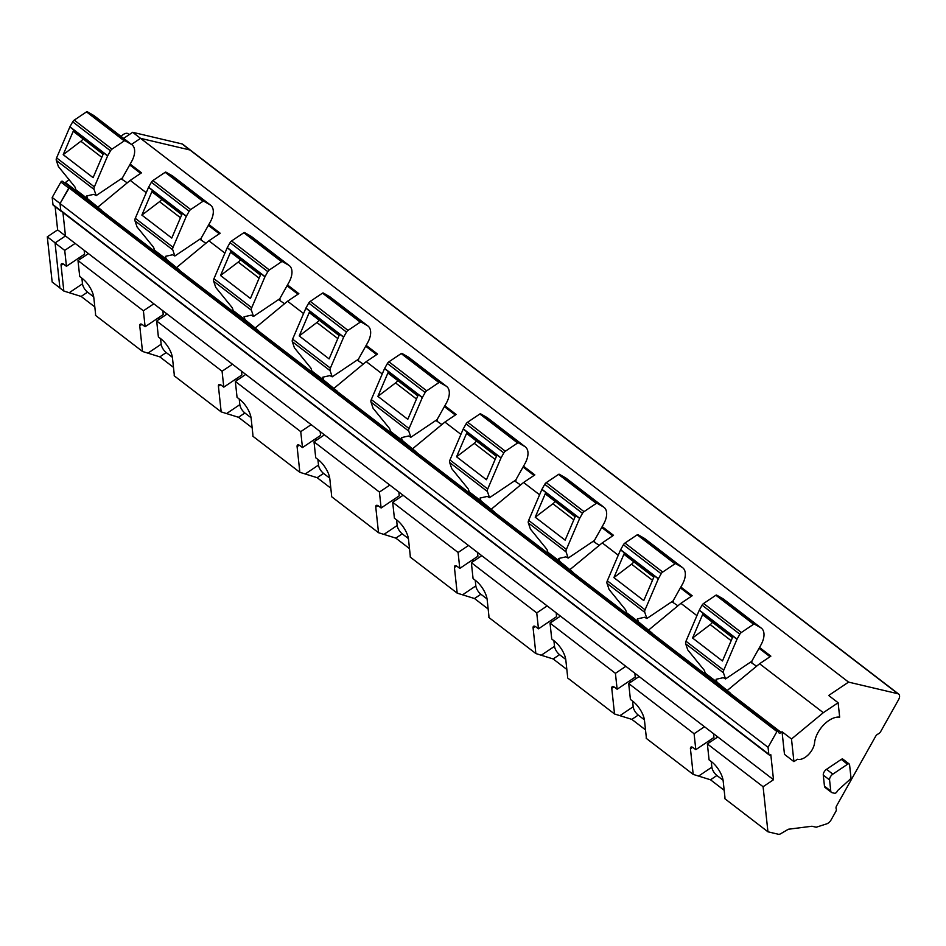 <?xml version="1.0" encoding="UTF-8"?>
<svg xmlns="http://www.w3.org/2000/svg" width="946" height="946" viewBox="0 0 946 946"><rect width="100%" height="100%" fill="white"/><g stroke="black" fill="none" stroke-linecap="round" stroke-linejoin="round"><path stroke-width="1.42" d="M121.135 136.472A7.225 4.091 -52.5 0 1 127.391 133.362L129.318 134.557M62.944 212.543L65.463 235.956L55.057 242.956L59.905 288.022L63.831 291.049L81.155 296.441L87.54 292.148L93.713 296.89M773.509 779.729L763.091 786.729L707.372 743.934L717.778 736.934L773.509 779.729L770.813 754.695A2.412 1.36 -52.5 0 1 769.157 754.92L61.123 211.147A2.412 1.36 -52.5 0 1 60.781 210.45L60.036 203.556L69.531 187.367A1.206 0.686 -52.5 0 1 70.501 187.615M72.617 189.034A2.968 1.679 -52.5 0 0 73.291 188.585L73.161 188.692A2.743 1.549 -52.5 0 1 72.641 189.046M838.121 702.736L839.67 717.163A21.06 11.92 127.5 0 0 814.565 742.787A13.682 7.745 127.5 0 1 808.061 755.003A13.682 7.745 127.5 0 1 797.454 759.26L793.919 761.625L784.482 754.376L782.046 731.755L791.495 739.003L823.316 712.693L838.121 702.736L828.672 695.487L848.574 682.113L140.54 138.341L131.494 144.419L140.54 138.341L189.886 149.965A6.019 3.406 -52.5 0 1 190.666 150.331L182.803 144.289A6.019 3.406 -52.5 0 0 182.01 143.922L132.665 132.298L123.619 138.376M848.574 682.113L897.92 693.737A6.019 3.406 -52.5 0 1 898.7 694.104A6.019 3.406 -52.5 0 1 898.558 699.709L880.679 731.565A3.607 2.046 -52.5 0 1 878.125 733.99A3.607 2.046 -52.5 0 0 875.57 736.414L836.631 805.803A3.607 2.046 -52.5 0 0 836.193 808.724A3.607 2.046 -52.5 0 1 835.744 811.633L831.203 819.733A6.019 3.406 -52.5 0 1 826.556 823.907L816.221 827.23L811.987 826.236L788.361 829.24L780.722 833.722A4.813 2.732 -52.5 0 1 778.369 834.254L767.939 831.794L724.884 798.731A17.324 7.284 56.1 0 0 724.849 796.556L723.158 780.876A15.857 6.669 56.1 0 0 711.605 761.802L709.074 759.863L707.372 743.934M724.175 790.288L710.517 779.8L693.193 774.396L646.213 738.318A17.324 7.284 -123.9 0 0 646.177 736.13L644.486 720.462A15.857 6.669 56.1 0 0 632.933 701.376L630.414 699.437L628.7 683.52L639.106 676.52L65.463 235.956L55.164 242.862L47.3 236.819L52.16 282.014L59.894 287.951M645.503 729.863L631.845 719.374L614.533 713.982L567.541 677.892A17.324 7.284 -123.9 0 0 567.505 675.716L565.826 660.036A15.857 6.669 56.1 0 0 554.261 640.962L551.743 639.023L550.028 623.095L560.434 616.106M566.831 669.449L553.174 658.96L535.862 653.556L488.869 617.478A17.324 7.284 -123.9 0 0 488.834 615.29L487.155 599.622A15.857 6.669 56.1 0 0 475.59 580.537L473.071 578.609L471.356 562.681L481.774 555.68M488.16 609.023L474.502 598.534L457.19 593.142L410.209 557.052A17.324 7.284 -123.9 0 0 410.162 554.876L408.483 539.208A15.857 6.669 56.1 0 0 396.918 520.123L394.399 518.183L392.685 502.267L403.102 495.266M409.488 548.609L395.83 538.12L378.518 532.716L331.538 496.638A17.324 7.284 -123.9 0 0 331.49 494.451L329.811 478.782A15.857 6.669 56.1 0 0 318.246 459.697L315.728 457.769L314.013 441.841L324.431 434.841M330.816 488.183L317.158 477.695L299.847 472.302L252.866 436.224A17.324 7.284 -123.9 0 0 252.819 434.037L251.139 418.369A15.857 6.669 56.1 0 0 239.575 399.283L237.056 397.344L235.341 381.427L245.759 374.427M252.144 427.769L238.487 417.281L221.175 411.888L174.194 375.799A17.324 7.284 -123.9 0 0 174.159 373.623L172.468 357.943A15.857 6.669 56.1 0 0 160.903 338.857L158.384 336.93L156.669 321.001L167.087 314.001M173.485 367.355L159.827 356.867L142.503 351.463L95.522 315.385A17.324 7.284 -123.9 0 0 95.487 313.197L93.796 297.529A15.857 6.669 56.1 0 0 82.231 278.443L79.712 276.504L77.998 260.588L88.416 253.587M94.813 306.93L81.155 296.441M63.831 291.049L61.076 265.4A4.99 2.093 56.1 0 1 61.549 263.768A4.99 2.093 56.1 0 1 63.961 264.407L66.445 266.311L64.73 250.394L55.057 242.956M64.73 250.394L75.148 243.394M717.778 736.934L639.106 676.52M769.157 754.92A2.412 1.36 -52.5 0 1 768.814 754.222L60.781 210.45M68.892 187.781L776.926 731.554L768.069 747.328L768.814 754.222M768.069 747.328L60.036 203.556M776.926 731.554L777.565 731.14A1.206 0.686 -52.5 0 1 778.534 731.388L778.617 732.157A2.743 1.549 -52.5 0 0 779.007 732.937A2.743 1.549 -52.5 0 0 781.195 732.464L73.161 188.692M696.93 615.633L680.907 603.323L649.263 629.504M618.258 555.207L602.235 542.898L570.592 569.078M539.587 494.793L523.564 482.484L491.92 508.664M460.927 434.368L444.892 422.07L413.248 448.238M382.255 373.954L366.232 361.644L334.577 387.825M303.583 313.528L287.56 301.23L255.905 327.399M224.912 253.114L208.889 240.804L177.233 266.985M146.24 192.7L130.217 180.39L98.561 206.559M782.046 731.755L781.195 732.464M823.316 712.693L759.579 663.737L727.923 689.918M130.158 164.107L141.498 172.811L130.217 180.39M208.83 224.521L220.17 233.224L208.889 240.804M287.501 284.935L298.841 293.65L287.56 301.23M366.173 345.361L377.501 354.064L366.232 361.644M444.845 405.775L456.173 414.478L444.892 422.07M523.516 466.201L534.845 474.904L523.564 482.484M602.188 526.615L613.516 535.318L602.235 542.898M680.86 587.04L692.188 595.744L680.907 603.323M759.52 647.454L770.86 656.157L759.579 663.737M763.091 786.729L767.939 831.794M841.278 759.402L847.569 764.238A2.412 1.36 -52.5 0 1 849.224 764.013L842.933 759.177A2.412 1.36 -52.5 0 0 841.278 759.402L826.532 769.311A4.813 2.732 -52.5 0 0 823.28 775.117L824.463 786.173A4.813 2.732 -52.5 0 0 825.16 787.545L831.451 792.381A4.813 2.732 -52.5 0 1 830.754 790.998L824.463 786.173M723.075 780.237L716.902 775.495A6.929 2.909 -123.9 0 1 711.853 767.171L711.25 761.53M644.403 719.823L638.231 715.081A6.929 2.909 -123.9 0 1 633.181 706.745L632.578 701.104M565.732 659.409L559.559 654.667A6.929 2.909 -123.9 0 1 554.51 646.331L553.907 640.69M487.072 598.984L480.899 594.242A6.929 2.909 -123.9 0 1 475.838 585.905L475.235 580.265M408.4 538.57L402.227 533.828A6.929 2.909 -123.9 0 1 397.178 525.491L396.563 519.851M329.728 478.144L323.556 473.402A6.929 2.909 -123.9 0 1 318.506 465.065L317.891 459.437M251.057 417.73L244.884 412.988A6.929 2.909 -123.9 0 1 239.835 404.651L239.22 399.011M172.385 357.304L166.212 352.562A6.929 2.909 -123.9 0 1 161.163 344.238L160.56 338.597M81.888 278.171L82.491 283.812A6.929 2.909 -123.9 0 0 87.54 292.148M79.854 259.334L79.653 257.442M66.445 266.311L84.572 254.131L84.159 250.312M142.503 351.463L139.748 325.826A4.99 2.093 56.1 0 1 140.221 324.182A4.99 2.093 56.1 0 1 142.633 324.833L145.116 326.737L143.402 310.808L77.998 260.588M143.402 310.808L153.82 303.808M221.175 411.888L218.42 386.24A4.99 2.093 56.1 0 1 218.893 384.608A4.99 2.093 56.1 0 1 221.305 385.247L223.788 387.151L222.074 371.234L156.669 321.001M222.074 371.234L232.491 364.234M299.847 472.302L297.091 446.654A4.99 2.093 56.1 0 1 297.564 445.022A4.99 2.093 56.1 0 1 299.977 445.661L302.46 447.576L300.745 431.648L235.341 381.427M300.745 431.648L311.151 424.648M378.518 532.716L375.763 507.08A4.99 2.093 56.1 0 1 376.236 505.448A4.99 2.093 56.1 0 1 378.637 506.086L381.12 507.99L379.417 492.074L314.013 441.841M379.417 492.074L389.823 485.073M457.19 593.142L454.435 567.494A4.99 2.093 56.1 0 1 454.908 565.862A4.99 2.093 56.1 0 1 457.308 566.5L459.791 568.416L458.089 552.488L392.685 502.267M458.089 552.488L468.495 545.487M535.862 653.556L533.095 627.919A4.99 2.093 56.1 0 1 533.579 626.276A4.99 2.093 56.1 0 1 535.98 626.926L538.463 628.83L536.749 612.902L471.356 562.681M536.749 612.902L547.166 605.913M614.533 713.982L611.766 688.333A4.99 2.093 56.1 0 1 612.251 686.701A4.99 2.093 56.1 0 1 614.652 687.34L617.135 689.244L615.42 673.327L550.028 623.095M615.42 673.327L625.838 666.327M693.193 774.396L690.438 748.759A4.99 2.093 56.1 0 1 690.923 747.115A4.99 2.093 56.1 0 1 693.323 747.766L695.807 749.67L694.092 733.741L628.7 683.52M694.092 733.741L704.51 726.741M793.919 761.625L791.495 739.003M129.685 164.947L140.658 173.366M208.357 225.361L219.33 233.792M287.028 285.787L298.002 294.206M365.7 346.201L376.674 354.632M444.372 406.626L455.345 415.046M523.043 467.04L534.005 475.46M601.715 527.454L612.677 535.885M680.387 587.88L691.349 596.299M759.047 648.294L770.02 656.725M847.569 764.238L832.835 774.147L826.532 769.311M849.224 764.013A2.412 1.36 -52.5 0 1 849.567 764.699L850.915 777.174A2.282 1.289 -52.5 0 1 849.733 779.646L837.955 790.253A2.956 1.667 -52.5 0 0 837.198 791.364A2.412 1.36 -52.5 0 1 834.549 793.256L832.078 792.677A4.813 2.732 -52.5 0 1 831.451 792.381M823.28 775.117L829.571 779.953L830.754 790.998M829.571 779.953A4.813 2.732 -52.5 0 1 832.835 774.147M709.228 742.693L709.015 740.789M695.807 749.67L713.934 737.49L713.521 733.67M630.556 682.267L630.343 680.375M617.135 689.244L635.263 677.064L634.849 673.245M551.885 621.853L551.672 619.949M538.463 628.83L556.591 616.65L556.177 612.831M473.213 561.439L473.012 559.535M459.791 568.416L477.919 556.224L477.505 552.405M394.541 501.013L394.34 499.11M381.12 507.99L399.247 495.81L398.834 491.991M315.869 440.6L315.668 438.696M302.46 447.576L320.576 435.397L320.162 431.577M237.198 380.174L236.997 378.27M223.788 387.151L241.904 374.971L241.502 371.151M158.526 319.76L158.325 317.856M145.116 326.737L163.232 314.557L162.83 310.737M103.102 154.269L73.906 131.849A2.412 1.36 -52.5 0 1 73.776 129.969L63.205 154.683L80.871 141.25A6.019 3.406 -52.5 0 0 83.082 138.896M107.608 155.948L94.375 186.882A4.21 2.389 -52.5 0 0 94.08 189.436L96.173 195.586L122.377 177.966L131.565 161.612A18.057 10.217 -52.5 0 0 131.979 144.797A18.057 10.217 -52.5 0 0 131.34 144.371L125.049 140.753A1.206 0.686 -52.5 0 0 124.269 140.883L112.018 149.125A3.004 1.703 -52.5 0 0 110.481 150.816L107.702 155.771A1.206 0.686 -52.5 0 0 107.608 155.948L103.682 152.933L93.098 177.647L63.205 154.683M103.682 152.933L69.85 126.953A1.206 0.686 -52.5 0 1 69.933 126.764L72.712 121.821A3.004 1.703 -52.5 0 1 74.249 120.118L86.5 111.888A1.206 0.686 -52.5 0 1 87.28 111.746L93.583 115.365A18.057 10.217 -52.5 0 1 94.222 115.802L131.979 144.797M69.85 126.953L56.606 157.876A4.21 2.389 -52.5 0 0 56.322 160.442L58.416 166.579L74.911 186.882L75.893 189.791L89.527 200.954M75.893 189.791L87.694 198.849L86.713 195.952L93.902 194.332L96.173 195.586M122.661 178.676L121.999 178.226M87.694 198.849L101.317 210.012M127.225 182.862L121.171 178.782M181.774 214.695L152.578 192.263A2.412 1.36 -52.5 0 1 152.448 190.383L141.876 215.097L159.543 201.664A6.019 3.406 -52.5 0 0 161.754 199.31M186.279 216.374L173.047 247.296A4.21 2.389 -52.5 0 0 172.751 249.862L174.844 255.999L201.049 238.392L210.237 222.026A18.057 10.217 -52.5 0 0 210.651 205.223A18.057 10.217 -52.5 0 0 210.012 204.785L203.721 201.167A1.206 0.686 -52.5 0 0 202.941 201.309L190.69 209.539A3.004 1.703 -52.5 0 0 189.153 211.242L186.374 216.185A1.206 0.686 -52.5 0 0 186.279 216.374L182.341 213.347L171.77 238.061L141.876 215.097M182.341 213.347L148.522 187.367A1.206 0.686 -52.5 0 1 148.605 187.19L151.384 182.235A3.004 1.703 -52.5 0 1 152.921 180.544L165.172 172.302A1.206 0.686 -52.5 0 1 165.952 172.16L172.243 175.79A18.057 10.217 -52.5 0 1 172.893 176.216L210.651 205.223M148.522 187.367L135.278 218.301A4.21 2.389 -52.5 0 0 134.994 220.856L137.087 227.005L153.583 247.308L154.565 250.205L168.187 261.368M154.565 250.205L166.366 259.275L165.384 256.366L172.574 254.758L174.844 255.999M201.332 239.102L200.658 238.652M166.366 259.275L179.988 270.438M205.897 243.288L199.843 239.208M260.446 275.109L231.25 252.688A2.412 1.36 -52.5 0 1 231.12 250.808L220.548 275.523L238.215 262.089A6.019 3.406 -52.5 0 0 240.426 259.736M264.951 276.788L251.719 307.722A4.21 2.389 -52.5 0 0 251.423 310.276L253.516 316.425L279.72 298.806L288.897 282.44A18.057 10.217 -52.5 0 0 289.322 265.637A18.057 10.217 -52.5 0 0 288.684 265.211L282.393 261.581A1.206 0.686 -52.5 0 0 281.612 261.723L269.35 269.965A3.004 1.703 -52.5 0 0 267.824 271.656L265.046 276.61A1.206 0.686 -52.5 0 0 264.951 276.788L261.013 273.761L250.442 298.475L220.548 275.523M261.013 273.761L227.194 247.781A1.206 0.686 -52.5 0 1 227.276 247.604L230.055 242.649A3.004 1.703 -52.5 0 1 231.593 240.958L243.843 232.728A1.206 0.686 -52.5 0 1 244.624 232.586L250.915 236.204A18.057 10.217 -52.5 0 1 251.565 236.63L289.322 265.637M227.194 247.781L213.95 278.715A4.21 2.389 -52.5 0 0 213.666 281.281L215.747 287.418L232.255 307.722L233.236 310.631L246.859 321.794M233.236 310.631L245.038 319.689L244.044 316.792L251.246 315.172L253.516 316.425M280.004 299.515L279.33 299.066M245.038 319.689L258.66 330.852M284.569 303.701L278.514 299.622M339.117 335.534L309.921 313.102A2.412 1.36 -52.5 0 1 309.791 311.222L299.22 335.936L316.886 322.503A6.019 3.406 -52.5 0 0 319.098 320.15M343.623 337.202L330.379 368.136A4.21 2.389 -52.5 0 0 330.095 370.702L332.188 376.839L358.392 359.232L367.568 342.866A18.057 10.217 -52.5 0 0 367.994 326.051A18.057 10.217 -52.5 0 0 367.355 325.625L361.065 322.007A1.206 0.686 -52.5 0 0 360.272 322.148L348.022 330.379A3.004 1.703 -52.5 0 0 346.484 332.07L343.705 337.024A1.206 0.686 -52.5 0 0 343.623 337.202L339.685 334.186L329.113 358.901L299.22 335.936M339.685 334.186L305.865 308.207A1.206 0.686 -52.5 0 1 305.948 308.029L308.727 303.075A3.004 1.703 -52.5 0 1 310.264 301.384L322.515 293.142A1.206 0.686 -52.5 0 1 323.296 293L329.586 296.63A18.057 10.217 -52.5 0 1 330.237 297.056L367.994 326.051M305.865 308.207L292.621 339.141A4.21 2.389 -52.5 0 0 292.338 341.695L294.419 347.844L310.915 368.148L311.908 371.045L325.53 382.208M311.908 371.045L323.709 380.103L322.716 377.206L329.918 375.597L332.188 376.839M358.676 359.929L358.002 359.48M323.709 380.103L337.332 391.266M363.24 364.115L357.174 360.036M417.789 395.948L388.581 373.528A2.412 1.36 -52.5 0 1 388.463 371.648L377.892 396.362L395.558 382.929A6.019 3.406 -52.5 0 0 397.769 380.576M422.294 397.627L409.05 428.562A4.21 2.389 -52.5 0 0 408.767 431.116L410.86 437.265L437.064 419.646L446.24 403.28A18.057 10.217 -52.5 0 0 446.666 386.476A18.057 10.217 -52.5 0 0 446.027 386.051L439.724 382.421A1.206 0.686 -52.5 0 0 438.944 382.562L426.693 390.804A3.004 1.703 -52.5 0 0 425.156 392.495L422.377 397.45A1.206 0.686 -52.5 0 0 422.294 397.627L418.357 394.6L407.785 419.315L377.892 396.362M418.357 394.6L384.525 368.621A1.206 0.686 -52.5 0 1 384.62 368.443L387.399 363.489A3.004 1.703 -52.5 0 1 388.936 361.798L401.187 353.568A1.206 0.686 -52.5 0 1 401.967 353.426L408.258 357.044A18.057 10.217 -52.5 0 1 408.897 357.47L446.666 386.476M384.525 368.621L371.293 399.555A4.21 2.389 -52.5 0 0 371.009 402.121L373.091 408.258L389.586 428.562L390.58 431.471L404.202 442.622M390.58 431.471L402.381 440.529L401.388 437.631L408.589 436.011L410.86 437.265M437.348 420.355L436.674 419.906M402.381 440.529L416.004 451.691M441.9 424.541L435.846 420.462M496.449 456.362L467.253 433.942A2.412 1.36 -52.5 0 1 467.135 432.062L456.563 456.776L474.23 443.343A6.019 3.406 -52.5 0 0 476.429 440.99M500.966 458.041L487.722 488.976A4.21 2.389 -52.5 0 0 487.438 491.542L489.531 497.679L515.736 480.06L524.912 463.706A18.057 10.217 -52.5 0 0 525.337 446.89A18.057 10.217 -52.5 0 0 524.687 446.465L518.396 442.846A1.206 0.686 -52.5 0 0 517.616 442.988L505.365 451.218A3.004 1.703 -52.5 0 0 503.828 452.909L501.049 457.864A1.206 0.686 -52.5 0 0 500.966 458.041L497.028 455.026L486.457 479.74L456.563 456.776M497.028 455.026L463.197 429.046A1.206 0.686 -52.5 0 1 463.292 428.857L466.071 423.914A3.004 1.703 -52.5 0 1 467.608 422.212L479.859 413.981A1.206 0.686 -52.5 0 1 480.639 413.84L486.93 417.47A18.057 10.217 -52.5 0 1 487.568 417.896L525.337 446.89M463.197 429.046L449.965 459.981A4.21 2.389 -52.5 0 0 449.669 462.535L451.762 468.672L468.258 488.987L469.251 491.885L482.874 503.047M469.251 491.885L481.053 500.942L480.06 498.045L487.261 496.425L489.531 497.679M516.008 480.769L515.345 480.32M481.053 500.942L494.675 512.105M520.572 484.955L514.518 480.875M575.121 516.788L545.925 494.368A2.412 1.36 -52.5 0 1 545.807 492.488L535.223 517.202L552.902 503.769A6.019 3.406 -52.5 0 0 555.101 501.415M579.638 518.467L566.394 549.39A4.21 2.389 -52.5 0 0 566.11 551.956L568.191 558.093L594.407 540.485L603.583 524.119A18.057 10.217 -52.5 0 0 604.009 507.316A18.057 10.217 -52.5 0 0 603.359 506.89L597.068 503.26A1.206 0.686 -52.5 0 0 596.287 503.402L584.037 511.632A3.004 1.703 -52.5 0 0 582.5 513.335L579.721 518.278A1.206 0.686 -52.5 0 0 579.638 518.467L575.7 515.44L565.129 540.154L535.223 517.202M575.7 515.44L541.869 489.46A1.206 0.686 -52.5 0 1 541.963 489.283L544.742 484.328A3.004 1.703 -52.5 0 1 546.28 482.637L558.53 474.395A1.206 0.686 -52.5 0 1 559.311 474.265L565.602 477.884A18.057 10.217 -52.5 0 1 566.24 478.309L604.009 507.316M541.869 489.46L528.637 520.395A4.21 2.389 -52.5 0 0 528.341 522.949L530.434 529.098L546.93 549.401L547.923 552.298L561.546 563.461M547.923 552.298L559.725 561.368L558.731 558.459L565.921 556.851L568.191 558.093M594.679 541.195L594.017 540.745M559.725 561.368L573.347 572.531M599.244 545.381L593.189 541.301M653.792 577.202L624.597 554.782A2.412 1.36 -52.5 0 1 624.478 552.902L613.895 577.616L631.561 564.183A6.019 3.406 -52.5 0 0 633.773 561.829M658.31 578.881L645.066 609.815A4.21 2.389 -52.5 0 0 644.782 612.369L646.863 618.518L673.067 600.899L682.255 584.545A18.057 10.217 -52.5 0 0 682.681 567.73A18.057 10.217 -52.5 0 0 682.031 567.304L675.74 563.686A1.206 0.686 -52.5 0 0 674.959 563.816L662.708 572.058A3.004 1.703 -52.5 0 0 661.171 573.749L658.392 578.704A1.206 0.686 -52.5 0 0 658.31 578.881L654.372 575.866L643.788 600.58L613.895 577.616M654.372 575.866L620.541 549.886A1.206 0.686 -52.5 0 1 620.635 549.697L623.414 544.754A3.004 1.703 -52.5 0 1 624.951 543.051L637.202 534.821A1.206 0.686 -52.5 0 1 637.982 534.679L644.273 538.298A18.057 10.217 -52.5 0 1 644.912 538.735L682.681 567.73M620.541 549.886L607.308 580.809A4.21 2.389 -52.5 0 0 607.013 583.375L609.106 589.512L625.602 609.815L626.583 612.724L640.217 623.887M626.583 612.724L638.384 621.782L637.403 618.885L644.593 617.265L646.863 618.518M673.351 601.609L672.689 601.159M638.384 621.782L652.019 632.945M677.915 605.795L671.861 601.715M732.464 637.628L703.268 615.196A2.412 1.36 -52.5 0 1 703.15 613.327L692.567 638.03L710.233 624.608A6.019 3.406 -52.5 0 0 712.444 622.255M736.969 639.307L723.737 670.229A4.21 2.389 -52.5 0 0 723.453 672.795L725.535 678.932L751.739 661.325L760.927 644.959A18.057 10.217 -52.5 0 0 761.341 628.156A18.057 10.217 -52.5 0 0 760.702 627.718L754.411 624.1A1.206 0.686 -52.5 0 0 753.631 624.242L741.38 632.472A3.004 1.703 -52.5 0 0 739.843 634.175L737.064 639.118A1.206 0.686 -52.5 0 0 736.969 639.307L733.044 636.28L722.46 660.994L692.567 638.03M733.044 636.28L699.212 610.3A1.206 0.686 -52.5 0 1 699.307 610.123L702.086 605.168A3.004 1.703 -52.5 0 1 703.611 603.477L715.874 595.235A1.206 0.686 -52.5 0 1 716.654 595.105L722.945 598.723A18.057 10.217 -52.5 0 1 723.584 599.149L761.341 628.156M699.212 610.3L685.98 641.234A4.21 2.389 -52.5 0 0 685.684 643.788L687.777 649.937L704.273 670.241L705.255 673.138L718.889 684.301M705.255 673.138L717.056 682.208L716.075 679.299L723.264 677.691L725.535 678.932M752.023 662.034L751.361 661.585M717.056 682.208L730.69 693.371M756.587 666.221L750.533 662.141M65.463 235.897L57.635 229.878L47.3 236.819M132.665 132.298L140.54 138.341L189.886 149.965A6.019 3.406 -52.5 0 1 190.666 150.331L898.7 694.104M69.058 187.663A1.384 0.78 -52.5 0 1 69.779 187.237M61.549 211.466A2.199 1.242 -52.5 0 1 61.159 211.313L53.283 205.27A2.199 1.242 -52.5 0 1 52.976 204.643L52.196 197.466L60.071 203.508L68.739 188.053L60.875 182.01A1.384 0.78 -52.5 0 1 62.424 181.277L70.122 187.19M55.14 206.701L57.635 229.878M52.196 197.466L60.875 182.01M69.141 179.468L65.416 182.543A2.968 1.679 -52.5 0 1 64.695 183.016M777.565 731.14L69.531 187.367M897.92 693.737L182.01 143.922M710.517 779.8L716.902 775.495M631.845 719.374L638.231 715.081M553.174 658.96L559.559 654.667M474.502 598.534L480.899 594.242M395.83 538.12L402.227 533.828M317.158 477.695L323.556 473.402M238.487 417.281L244.884 412.988M159.827 356.867L166.212 352.562M82.491 283.812L69.685 292.42M61.076 265.4L63.252 263.946M711.853 767.171L699.047 775.779M633.181 706.745L620.375 715.353M554.51 646.331L541.703 654.939M475.838 585.905L463.032 594.514M397.178 525.491L384.36 534.1M318.506 465.065L305.688 473.674M239.835 404.651L227.028 413.26M161.163 344.238L148.356 352.846M692.614 747.293L690.438 748.759M613.942 686.879L611.766 688.333M535.27 626.453L533.095 627.919M456.599 566.039L454.435 567.494M377.927 505.613L375.763 507.08M299.255 445.199L297.091 446.654M220.595 384.786L218.42 386.24M141.924 324.36L139.748 325.826M107.702 155.771L69.933 126.764M101.801 157.32L80.871 141.25M94.375 186.882L56.606 157.876M110.481 150.816L72.712 121.821M94.08 189.436L56.322 160.442M112.018 149.125L74.249 120.118M124.269 140.883L86.5 111.888M131.34 144.371L93.583 115.365M125.049 140.753L87.28 111.746M186.374 216.185L148.605 187.19M180.473 217.734L159.543 201.664M173.047 247.296L135.278 218.301M189.153 211.242L151.384 182.235M172.751 249.862L134.994 220.856M190.69 209.539L152.921 180.544M202.941 201.309L165.172 172.302M210.012 204.785L172.243 175.79M203.721 201.167L165.952 172.16M265.046 276.61L227.276 247.604M259.133 278.159L238.215 262.089M251.719 307.722L213.95 278.715M267.824 271.656L230.055 242.649M251.423 310.276L213.666 281.281M269.35 269.965L231.593 240.958M281.612 261.723L243.843 232.728M288.684 265.211L250.915 236.204M282.393 261.581L244.624 232.586M343.705 337.024L305.948 308.029M337.805 338.573L316.886 322.503M330.379 368.136L292.621 339.141M346.484 332.07L308.727 303.075M330.095 370.702L292.338 341.695M348.022 330.379L310.264 301.384M360.272 322.148L322.515 293.142M367.355 325.625L329.586 296.63M361.065 322.007L323.296 293M422.377 397.45L384.62 368.443M416.477 398.999L395.558 382.929M409.05 428.562L371.293 399.555M425.156 392.495L387.399 363.489M408.767 431.116L371.009 402.121M426.693 390.804L388.936 361.798M438.944 382.562L401.187 353.568M446.027 386.051L408.258 357.044M439.724 382.421L401.967 353.426M501.049 457.864L463.292 428.857M495.148 459.413L474.23 443.343M487.722 488.976L449.965 459.981M503.828 452.909L466.071 423.914M487.438 491.542L449.669 462.535M505.365 451.218L467.608 422.212M517.616 442.988L479.859 413.981M524.687 446.465L486.93 417.47M518.396 442.846L480.639 413.84M579.721 518.278L541.963 489.283M573.82 519.839L552.902 503.769M566.394 549.39L528.637 520.395M582.5 513.335L544.742 484.328M566.11 551.956L528.341 522.949M584.037 511.632L546.28 482.637M596.287 503.402L558.53 474.395M603.359 506.89L565.602 477.884M597.068 503.26L559.311 474.265M658.392 578.704L620.635 549.697M652.492 580.253L631.561 564.183M645.066 609.815L607.308 580.809M661.171 573.749L623.414 544.754M644.782 612.369L607.013 583.375M662.708 572.058L624.951 543.051M674.959 563.816L637.202 534.821M682.031 567.304L644.273 538.298M675.74 563.686L637.982 534.679M737.064 639.118L699.307 610.123M731.163 640.678L710.233 624.608M723.737 670.229L685.98 641.234M739.843 634.175L702.086 605.168M723.453 672.795L685.684 643.788M741.38 632.472L703.611 603.477M753.631 624.242L715.874 595.235M760.702 627.718L722.945 598.723M754.411 624.1L716.654 595.105M73.291 188.585L65.416 182.543M60.828 210.674L52.976 204.643M778.369 731.045L70.323 187.273"/></g></svg>
